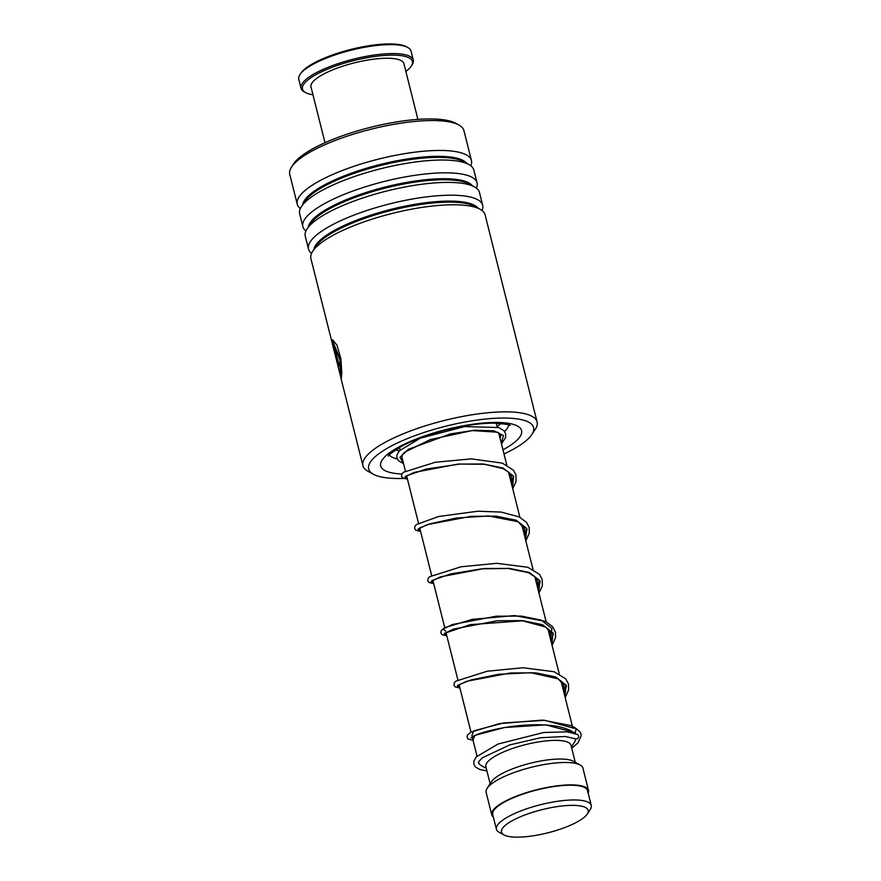 <?xml version="1.0" encoding="UTF-8"?>
<svg xmlns="http://www.w3.org/2000/svg" width="881" height="881" viewBox="0 0 881 881"><rect width="100%" height="100%" fill="white"/><g stroke="black" fill="none" stroke-linecap="round" stroke-linejoin="round"><path stroke-width="1.32" d="M523.127 836.95A44.7 11.949 165.9 0 0 587.286 814.011A44.7 11.949 165.9 0 0 566.516 805.575A44.7 11.949 165.9 0 0 516.894 818.339A44.7 11.949 165.9 0 0 503.976 834.935A44.7 11.949 165.9 0 0 523.127 836.95M587.286 814.011L590.281 809.419A48.884 13.061 165.9 0 0 591.25 805.443A48.884 13.061 165.9 0 0 567.573 800.19A48.884 13.061 165.9 0 0 518.7 811.775A48.884 13.061 165.9 0 0 496.421 829.263A48.884 13.061 165.9 0 0 499.164 832.303L503.976 834.935M591.25 805.443L587.55 790.709A48.884 13.061 165.9 0 0 563.873 785.456A48.884 13.061 165.9 0 0 515 797.052A48.884 13.061 165.9 0 0 492.721 814.529L496.421 829.263M571.406 746.901L574.412 742.309A49.887 13.336 165.9 0 0 575.502 738.84M575.282 762.34L571.009 745.293A43.896 11.728 165.9 0 0 549.733 740.591A43.896 11.728 165.9 0 0 505.848 750.986A43.896 11.728 165.9 0 0 485.849 766.69L490.133 783.727M588.2 793.274A49.887 13.336 165.9 0 0 588.519 790.466L582.903 768.078A49.887 13.336 165.9 0 0 580.105 764.972L573.223 761.206A43.896 11.728 165.9 0 0 554.424 759.235A43.896 11.728 165.9 0 0 491.411 781.755L487.127 788.33A49.887 13.336 165.9 0 0 486.136 792.393L491.752 814.771A49.887 13.336 165.9 0 0 493.371 817.094M580.105 764.972A49.887 13.336 165.9 0 0 558.73 762.726A49.887 13.336 165.9 0 0 487.127 788.33M588.519 790.466A49.887 13.336 165.9 0 0 564.358 785.114A49.887 13.336 165.9 0 0 514.482 796.931A49.887 13.336 165.9 0 0 491.752 814.771M478.559 762.109A49.887 13.336 165.9 0 0 478.636 762.55A49.887 13.336 165.9 0 0 481.433 765.655L486.257 768.298M503.998 453.957A85.005 22.719 165.9 0 0 531.882 434.487A85.005 22.719 165.9 0 0 454.75 424.08A85.005 22.719 165.9 0 0 373.456 474.275A85.005 22.719 165.9 0 0 403.289 478.438M373.456 474.275L367.95 471.269A89.796 23.996 -14.1 0 1 362.917 465.675A89.796 23.996 -14.1 0 1 453.825 418.244A89.796 23.996 -14.1 0 1 537.102 421.922A89.796 23.996 -14.1 0 1 535.307 429.234L531.882 434.487M291.545 167.049L293.538 163.987A86.999 23.247 -14.1 0 1 379.876 125.124A86.999 23.247 -14.1 0 1 455.686 123.263L458.891 125.014A89.796 23.996 165.9 0 0 380.658 126.941A89.796 23.996 165.9 0 0 291.545 167.049A89.796 23.996 165.9 0 0 289.75 174.361L297.26 204.271A89.796 23.996 165.9 0 0 300.322 208.588M470.784 165.771A89.796 23.996 165.9 0 0 471.434 160.518L463.924 130.608A89.796 23.996 165.9 0 0 458.891 125.014M537.102 421.922L485.09 214.843A89.796 23.996 165.9 0 0 480.046 209.249A89.796 23.996 165.9 0 0 401.813 211.165A89.796 23.996 165.9 0 0 312.7 251.283A89.796 23.996 165.9 0 0 310.905 258.596L337.731 365.02M482.028 210.526A89.796 23.996 165.9 0 0 482.678 205.273A89.796 23.996 165.9 0 0 399.412 201.595A89.796 23.996 165.9 0 0 308.504 249.026A89.796 23.996 165.9 0 0 311.566 253.343M482.678 205.273L479.462 192.465A89.796 23.996 165.9 0 0 474.43 186.871A89.796 23.996 165.9 0 0 396.186 188.787A89.796 23.996 165.9 0 0 307.073 228.906A89.796 23.996 165.9 0 0 305.278 236.218L308.504 249.026M476.401 188.149A89.796 23.996 165.9 0 0 477.062 182.896A89.796 23.996 165.9 0 0 393.785 179.217A89.796 23.996 165.9 0 0 302.877 226.648A89.796 23.996 165.9 0 0 305.938 230.965M477.062 182.896L473.846 170.088A89.796 23.996 165.9 0 0 468.802 164.494A89.796 23.996 165.9 0 0 390.569 166.41A89.796 23.996 165.9 0 0 301.456 206.528A89.796 23.996 165.9 0 0 299.661 213.841L302.877 226.648M471.434 160.518A89.796 23.996 165.9 0 0 388.169 156.84A89.796 23.996 165.9 0 0 297.26 204.271M337.588 362.862L333.756 349.548M333.459 348.248L332.853 345.969M333.767 343.854L340.253 359.591L341.112 370.35L340.33 374.998L339.879 359.668L333.767 343.854L339.119 365.141A89.796 23.996 165.9 0 0 338.778 366.309L332.247 340.297L332.732 339.901L336.949 345.176L340.881 358.743L341.817 372.828L341.233 378.885L337.819 365.406M333.91 350.198L338.139 365.329M338.987 365.527L332.93 339.901M341.421 378.434L340.54 374.943M575.007 733.532L573.597 732.607L575.326 732.761L576.097 728.51L580.359 732.276L581.251 735.547L578.013 742.826L571.747 748.233M486.918 770.93L479.815 769.531L475.388 766.922L473.835 764.223L473.89 760.997L476.28 756.9L497.952 744.06L543.709 732.485L567.221 731.858L577.264 734.38A2.39 2.191 114.4 0 1 576.923 738.84A2.39 2.191 114.4 0 1 575.469 738.829L565.206 736.483L540.516 737.749L509.769 744.897L482.292 757.814L478.879 761.426L478.493 763.1L479.44 764.091M399.412 450.698A60.866 16.265 -14.1 0 1 395.492 449.96M500.959 423.464A60.866 16.265 -14.1 0 1 497.104 426.503M413.288 60.062L411.042 51.109A57.871 15.462 165.9 0 0 407.793 47.497A57.871 15.462 165.9 0 0 351.145 50.206A57.871 15.462 165.9 0 0 299.947 74.588A57.871 15.462 165.9 0 0 299.859 74.731A57.871 15.462 165.9 0 0 298.791 79.301L301.038 88.254A57.871 15.462 -14.1 0 1 302.106 83.684A57.871 15.462 -14.1 0 1 361.078 57.375A57.871 15.462 -14.1 0 1 413.288 60.062A57.871 15.462 -14.1 0 1 412.22 64.632A57.871 15.462 -14.1 0 1 412.132 64.776A57.871 15.462 -14.1 0 1 412.033 64.908M405.866 71.46A56.67 15.142 165.9 0 0 411.273 66.086A56.67 15.142 165.9 0 0 411.361 65.954A56.67 15.142 165.9 0 0 368.732 57.408A56.67 15.142 165.9 0 0 303.527 84.609A56.67 15.142 165.9 0 0 305.663 92.615A56.67 15.142 165.9 0 0 312.964 94.796M305.663 92.615L304.286 91.866A57.871 15.462 -14.1 0 1 301.038 88.254M325.001 142.722L310.993 86.944A47.893 12.797 -14.1 0 1 311.874 83.155A47.893 12.797 -14.1 0 1 360.681 61.395A47.893 12.797 -14.1 0 1 403.894 63.608L417.902 119.387M300.718 73.42A56.67 15.142 -14.1 0 1 300.795 73.277A56.67 15.142 -14.1 0 1 350.946 49.402A56.67 15.142 -14.1 0 1 406.416 46.748L407.793 47.497M470.839 737.672L472.436 737.849L470.839 737.672M564.38 694.349L566.417 685.914L564.38 694.349M457.724 685.451L459.32 685.627L457.724 685.451M551.264 642.128L553.301 633.692L551.264 642.128M444.608 633.241L446.204 633.417L444.608 633.241M538.148 589.918L540.185 581.471L538.148 589.918M431.492 581.02L433.089 581.196L431.492 581.02M525.032 537.696L527.069 529.25L525.032 537.696M480.046 209.249L474.815 206.385A85.237 22.785 165.9 0 0 400.547 208.213A85.237 22.785 165.9 0 0 315.96 246.284L312.7 251.283M474.43 186.871L469.199 184.008A85.237 22.785 165.9 0 0 394.93 185.825A85.237 22.785 165.9 0 0 310.332 223.906L307.073 228.906M468.802 164.494L463.571 161.619A85.237 22.785 165.9 0 0 389.303 163.448A85.237 22.785 165.9 0 0 304.716 201.529L301.456 206.528M499.373 435.522A61.857 16.53 165.9 0 0 500.793 434.531M504.516 431.47A61.857 16.53 165.9 0 0 508.678 424.95M401.824 474.011A72.638 19.415 -14.1 0 1 386.33 455.389A72.638 19.415 -14.1 0 1 454.222 427.604A72.638 19.415 -14.1 0 1 516.431 425.512A72.638 19.415 -14.1 0 1 502.952 449.806M478.108 208.18A85.237 22.785 165.9 0 0 400.282 207.156A85.237 22.785 165.9 0 0 313.911 249.422M472.48 185.803A85.237 22.785 165.9 0 0 394.666 184.779A85.237 22.785 165.9 0 0 308.284 227.045M466.864 163.426A85.237 22.785 165.9 0 0 389.039 162.39A85.237 22.785 165.9 0 0 302.668 204.667M389.391 454.915A61.857 16.53 165.9 0 0 397.243 458.968M501.344 443.407L503.381 435.478L493.756 430.776L474.639 430.247L450.356 433.926L408.244 449.365L399.952 457.393L403.399 463.021M575.326 732.761L545.713 724.865L504.549 727.519L474.87 735.404L473.009 740.128M564.952 696.629L566.098 685.154L555.581 676.905L535.571 672.842L510.407 672.974L466.512 681.332L457.327 685.814L459.882 687.907M551.836 644.407L552.982 632.943L542.465 624.684L522.455 620.62L497.291 620.753L453.396 629.111L444.211 633.604L446.766 635.686M538.72 592.186L539.855 580.722L529.349 572.474L509.339 568.41L484.176 568.542L440.28 576.89L431.095 581.383L433.65 583.464M525.605 539.965L526.739 528.501L516.233 520.253L496.223 516.189L471.06 516.321L427.164 524.669L417.979 529.162L420.534 531.243M512.489 487.744L513.623 476.28L503.117 468.031L483.107 463.968L457.944 464.1L414.048 472.447L404.864 476.94L407.418 479.022M574.368 728.367L544.876 720.328L503.624 722.938L473.78 730.834L471.864 735.58M563.807 692.081L565.932 684.823M550.691 639.859L551.836 628.395L541.319 620.147L521.321 616.083L496.146 616.215L452.261 624.563L443.077 629.056L445.632 631.137M537.575 587.638L539.69 580.381M524.459 535.428L526.574 528.171M511.343 483.206L513.458 475.938M496.267 423.177L497.236 427.021M498.668 432.725L506.784 465.058M508.524 471.974L519.9 517.279M521.64 524.195L533.016 569.489M534.756 576.416L546.132 621.711M547.872 628.638L559.248 673.932M560.988 680.859L572.386 726.23M399.5 447.482L400.117 449.949M401.637 455.995L405.403 470.983M406.626 475.85L418.519 523.204M419.741 528.071L431.635 575.425M432.857 580.282L444.751 627.646M445.973 632.503L457.867 679.868M459.089 684.724L470.983 732.078M472.205 736.945L477.017 756.107M509.989 425.545L509.989 425.545C511.024 424.84 505.815 424.036 494.362 423.144C482.953 423.078 469.496 424.708 454.001 428.056C432.758 432.89 415.138 439.057 401.163 446.557C391.483 452.757 387.277 455.918 388.521 456.05L388.521 456.05M340.969 378.301L362.917 465.675M402.022 457.525L401.989 455.235L404.797 452.129L430.313 439.586L472.128 430.578L497.49 432.186L501.014 435.06L500.045 438.22M573.63 732.629C571.483 730.536 566.648 728.576 559.116 726.737C550.383 724.997 540.317 724.402 528.941 724.953C503.007 725.988 476.797 733.344 472.227 736.934L471.753 737.023M563.455 690.66L563.873 685.319L558.268 678.866L530.825 672.71L498.635 674.284L471.06 679.934L458.638 684.801M550.339 638.439L550.768 633.164L545.901 627.129L522.521 620.808L470.223 624.662L445.346 633.021M537.223 586.217L537.663 580.975L535.615 577.264L528.446 572.65L508.084 568.487L481.907 568.807L450.444 573.972L432.406 580.359M524.107 534.007L524.514 528.622L518.105 521.739L488.503 515.936L456.182 518.061L429.609 523.92L419.29 528.137M510.991 481.786L511.398 476.401L509.086 472.513L503.282 468.681L484.66 464.298L460.069 464.045L426.063 469.077L406.174 475.916M576.097 728.51L571.395 725.691L542.564 720.074L499.252 723.653L470.773 732.199L467.448 735.04L467.084 737.364L468.174 739.082L473.042 740.26M565.195 697.587L568.619 689.911L568.454 683.909L565.668 678.788L554.017 671.718L522.929 667.754L487.215 671.234L455.818 681.178L454.321 682.819L453.968 685.154L455.07 686.861L459.926 688.039M552.079 645.366L555.526 637.591L555.493 632.327L552.662 626.71L545.625 621.446L514.559 615.577L472.458 619.321L444.751 627.646L441.205 630.62L440.852 632.954L441.965 634.661L446.81 635.829M538.963 593.144L542.322 585.777L542.222 579.467L539.436 574.357L527.785 567.276L496.719 563.311L461.016 566.791L429.543 576.78L428.078 578.41L427.737 580.744L428.86 582.44L433.694 583.607M525.847 540.923L529.316 533.005L529.173 527.521L526.53 522.389L519.129 516.883L501.168 512.081L477.854 511.222L438.584 516.508L416.394 524.58L414.951 526.21L414.632 528.545L415.755 530.241L420.578 531.386M512.72 488.702L516.024 481.654L515.914 474.804L513.403 470.168L502.324 463.12L471.313 458.869L435.247 462.261L403.344 472.304L401.857 473.956L401.505 476.291L402.606 477.998L407.451 479.165M403.542 463.571L398.432 460.708L396.913 458.01L396.957 454.915L399.28 450.852L420.347 438.176L464.65 426.591L498.756 427.527L503.932 430.754L505.65 433.848L505.595 437.538L501.476 443.925M411.273 66.086L412.132 64.776M300.795 73.277L299.947 74.588"/></g></svg>

